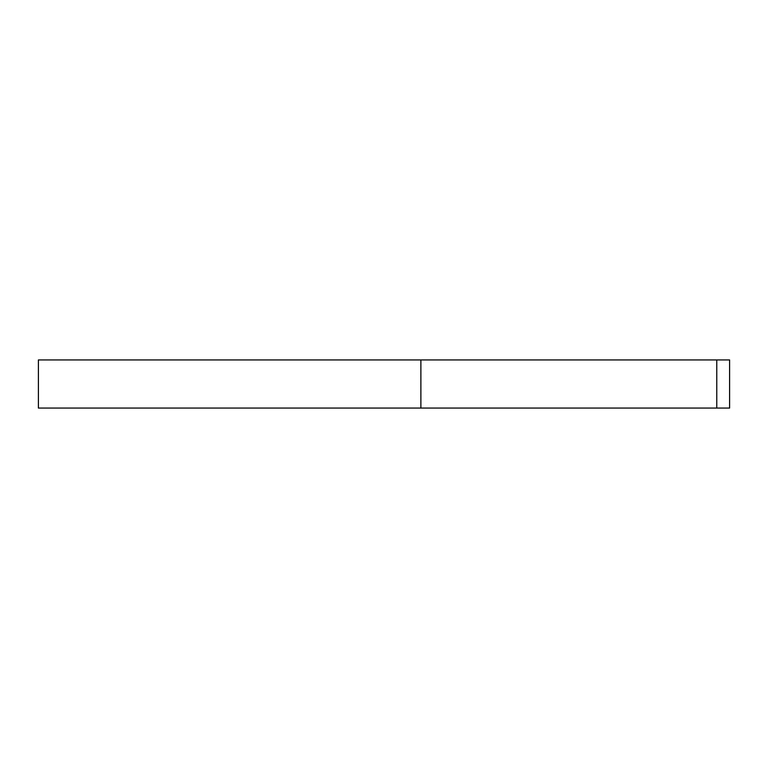 <?xml version="1.0" encoding="UTF-8"?>
<svg xmlns="http://www.w3.org/2000/svg" width="768" height="768" viewBox="0 0 768 768"><rect width="100%" height="100%" fill="white"/><g stroke="black" fill="none" stroke-linecap="round" stroke-linejoin="round"><path stroke-width="1.15" d="M716.774 408.058L38.4 408.058L38.4 359.942L729.6 359.942L729.6 408.058L716.774 408.058L716.774 359.942M420.883 408.058L420.883 359.942"/></g></svg>

